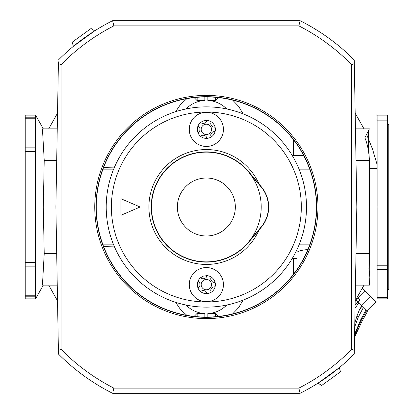 <?xml version="1.0" encoding="UTF-8"?>
<svg xmlns="http://www.w3.org/2000/svg" width="414" height="414" viewBox="0 0 414 414"><rect width="100%" height="100%" fill="white"/><g stroke="black" fill="none" stroke-linecap="round" stroke-linejoin="round"><path stroke-width="0.62" d="M43.304 285.142L35.578 298.856L35.578 115.144L43.304 128.857L57.256 128.857L42.44 128.857L44.22 160.321L43.304 207L44.22 253.678L42.44 285.142L57.256 285.142M356.816 207L354.312 63.596L351.641 64.682L351.641 349.318L354.312 350.404L356.816 207L377.128 207L377.128 115.144L387.478 115.144L387.478 298.856L377.128 298.856L377.128 297.402L387.478 297.402M355.45 128.857L369.402 128.857L364.874 137.779C367.409 143.767 368.921 151.281 369.402 160.321L369.402 253.678L369.899 275.884L369.402 285.142L355.45 285.142M369.857 277.333L368.874 268.251M387.478 207L377.128 207L377.128 297.402M57.53 113.141L48.707 128.857M48.707 285.142L57.53 300.859M355.176 113.141L363.999 128.857M366.473 134.058L372.507 149.102L377.128 164.643M363.999 285.142L355.176 300.859M194.135 97.595L197.157 100.674L204.852 100.436L204.852 96.923M226.696 108.954A28.462 28.462 0 0 0 207.854 100.436L215.549 100.674L218.571 97.595M243.034 113.824L238.635 106.351L232.627 100.095M218.571 316.405L215.549 313.326L207.854 313.564A28.462 28.462 0 0 0 226.696 305.046M232.627 313.905L238.635 307.649L243.034 300.176M292.186 155.426L303.7 155.597M309.977 169.843L299.343 169.843M113.364 244.156L102.729 244.156M114.502 246.884L103.65 246.63M114.983 268.401L114.983 247.976M175.624 302.303L180.488 309.486L186.88 315.349M293.516 274.244L293.516 258.662L292.186 258.574M204.852 317.077L204.852 313.564L197.157 313.326L194.135 316.405M204.852 313.564A28.462 28.462 0 0 1 186.01 305.046M296.916 269.586L296.916 252.726C297.226 251.293 300.885 250.222 307.902 249.502M354.312 350.404L354.249 354.042A208.552 208.552 0 0 1 300.088 393.3L112.618 393.3A208.552 208.552 0 0 1 58.457 354.042L58.395 350.404L61.065 349.318L61.065 64.682L58.395 63.596L55.89 207L43.304 207M356.004 160.321L369.402 160.321L369.009 153.656M368.45 150.039L368.455 130.539M35.578 115.144L25.228 115.144L25.228 298.856L35.578 298.856M387.478 122.342L388.772 125.235L388.772 288.765L388.772 125.235M377.128 168.317L369.402 168.317M103.65 167.37L114.502 167.116M113.364 169.843L102.729 169.843M293.516 155.338L293.516 139.756M296.916 258.579L293.516 258.662M309.977 244.156L299.343 244.156M186.01 108.954A28.462 28.462 0 0 1 204.852 100.436M114.983 166.024L114.983 145.599M186.88 98.651L180.488 104.514L175.624 111.697M354.28 352.164L354.249 354.042A208.552 208.552 0 0 1 300.088 393.3L298.851 388.125L113.855 388.125L112.924 392.006M58.395 63.596L58.426 61.836M318.05 383.121L339.335 367.653L340.484 371.813L321.652 385.496L318.05 383.121M299.783 21.994L300.088 20.7L112.618 20.7L113.855 25.875L298.851 25.875L300.088 20.7A208.552 208.552 0 0 1 354.249 59.958L354.312 63.596M206.353 96.917A110.083 110.083 0 0 1 301.692 262.041A110.083 110.083 0 0 1 111.014 262.041A110.083 110.083 0 0 1 206.353 96.917M94.656 30.879L73.371 46.347L72.222 42.187L91.054 28.504L94.656 30.879M58.457 59.958A208.552 208.552 0 0 1 112.618 20.7M55.89 207L58.395 350.404M366.995 311.292L376.145 302.142L362.364 288.361M355.171 301.154L365.164 291.161M355.103 305.273L355.828 304.161M357.846 302.142L361.474 305.765L358.679 302.976L355.046 308.399M359.45 309.719L361.971 306.267A25.875 21.942 -45 0 0 358.954 310.215L359.45 309.719L356.873 316.192L354.793 322.93M354.731 334.942L361.179 320.498L360.61 319.929L354.886 333.539M360.61 319.929L365.883 310.179L362.074 306.37M361.179 320.498L366.545 310.842L367.373 311.67L361.986 321.305L354.55 336.986M354.726 326.848L358.126 317.445L356.873 316.192M361.474 305.765L361.971 306.267M356.154 300.176L357.986 302.003L360.004 299.984L358.172 298.158M357.986 302.003L355.108 304.88M358.954 310.215L361.795 306.091M354.544 337.26L362.002 321.321L367.373 311.67M366.545 310.842L365.883 310.179M363.332 307.628L358.126 317.445M261.208 226.934L248.41 242.221L261.208 226.934A31.05 31.05 0 0 0 261.208 187.066L248.41 171.779M106.217 207A100.136 100.136 0 0 1 256.421 120.277A100.136 100.136 0 0 1 256.421 293.723A100.136 100.136 0 0 1 106.217 207A100.136 100.136 0 0 1 256.421 120.277A100.136 100.136 0 0 1 256.421 293.723A100.136 100.136 0 0 1 106.217 207M140.113 207L120.966 198.72L120.966 215.28L140.113 207M151.498 207A54.855 54.855 0 0 1 233.781 159.493A54.855 54.855 0 0 1 233.781 254.506A54.855 54.855 0 0 1 151.498 207M261.405 186.9L248.607 171.613A55.114 55.114 0 0 0 168.545 166.899A55.114 55.114 0 0 0 168.545 247.101A55.114 55.114 0 0 0 248.607 242.387L261.405 227.1A31.309 31.309 0 0 0 261.405 186.9M189.276 129.375A17.077 17.077 0 0 1 214.892 114.585A17.077 17.077 0 0 1 214.892 144.165A17.077 17.077 0 0 1 189.276 129.375M206.964 120.386A9.01 9.01 0 0 1 214.856 132.351A9.01 9.01 0 0 1 201.225 136.786A9.01 9.01 0 0 1 200.573 122.461L203.279 120.904L206.969 120.386A9.01 9.01 0 0 1 215.352 129.784A9.01 9.01 0 0 1 206.146 138.385A9.01 9.01 0 0 1 200.573 122.461L201.665 123.144A2.587 2.587 0 0 0 203.983 123.356A6.469 6.469 0 0 1 204.733 123.113A2.587 2.587 0 0 0 206.482 121.576L206.969 120.381M201.178 129.375A5.175 5.175 0 0 1 208.941 124.893A5.175 5.175 0 0 1 208.941 133.857A5.175 5.175 0 0 1 201.178 129.375M213.815 127.093L215.094 127.186A9.01 9.01 0 0 0 211.14 121.742L210.829 122.984A2.587 2.587 0 0 0 211.342 125.256A6.469 6.469 0 0 1 211.813 125.903A2.587 2.587 0 0 0 213.815 127.093M210.829 135.766L211.14 137.008A9.01 9.01 0 0 0 215.094 131.564L213.815 131.657A2.587 2.587 0 0 0 211.813 132.847A6.469 6.469 0 0 1 211.342 133.494A2.587 2.587 0 0 0 210.829 135.766M201.659 135.606L200.573 136.284A9.01 9.01 0 0 0 206.969 138.364L206.488 137.174A2.587 2.587 0 0 0 204.739 135.637A6.469 6.469 0 0 1 203.978 135.394A2.587 2.587 0 0 0 201.659 135.606M197.995 126.011A9.01 9.01 0 0 0 197.995 132.739L198.979 131.916A2.587 2.587 0 0 0 199.895 129.773A6.469 6.469 0 0 1 199.895 128.977A2.587 2.587 0 0 0 198.979 126.834L197.995 126.011M189.276 284.625A17.077 17.077 0 0 1 214.892 269.835A17.077 17.077 0 0 1 214.892 299.415A17.077 17.077 0 0 1 189.276 284.625M206.964 275.636A9.01 9.01 0 0 1 214.856 287.601A9.01 9.01 0 0 1 201.225 292.036A9.01 9.01 0 0 1 200.573 277.711L203.279 276.154L206.969 275.636A9.01 9.01 0 0 1 215.352 285.034A9.01 9.01 0 0 1 206.146 293.635A9.01 9.01 0 0 1 200.573 277.711L201.665 278.394A2.587 2.587 0 0 0 203.983 278.606A6.469 6.469 0 0 1 204.733 278.363A2.587 2.587 0 0 0 206.482 276.826L206.969 275.631M201.178 284.625A5.175 5.175 0 0 1 208.941 280.143A5.175 5.175 0 0 1 208.941 289.107A5.175 5.175 0 0 1 201.178 284.625M213.815 282.343L215.094 282.436A9.01 9.01 0 0 0 211.14 276.992L210.829 278.234A2.587 2.587 0 0 0 211.342 280.506A6.469 6.469 0 0 1 211.813 281.153A2.587 2.587 0 0 0 213.815 282.343M210.829 291.016L211.14 292.258A9.01 9.01 0 0 0 215.094 286.814L213.815 286.907A2.587 2.587 0 0 0 211.813 288.097A6.469 6.469 0 0 1 211.342 288.744A2.587 2.587 0 0 0 210.829 291.016M201.659 290.856L200.573 291.534A9.01 9.01 0 0 0 206.969 293.614L206.488 292.424A2.587 2.587 0 0 0 204.739 290.887A6.469 6.469 0 0 1 203.978 290.644A2.587 2.587 0 0 0 201.659 290.856M197.995 281.261A9.01 9.01 0 0 0 197.995 287.989L198.979 287.166A2.587 2.587 0 0 0 199.895 285.023A6.469 6.469 0 0 1 199.895 284.227A2.587 2.587 0 0 0 198.979 282.084L197.995 281.261M56.702 253.678L44.22 253.678M356.004 253.678L369.402 253.678M197.157 100.674L197.157 97.3M215.549 316.7L215.549 313.326M215.549 100.674L215.549 97.3M207.854 100.436L207.854 96.923M197.157 316.7L197.157 313.326M56.702 160.321L44.22 160.321M377.128 120.138L387.478 120.138M377.128 269.338L387.478 269.338M377.128 265.798L387.478 265.798M35.578 296.802L25.228 296.802M35.578 295.229L25.228 295.229M35.578 266.166L25.228 266.166M35.578 262.569L25.228 262.569M35.578 151.431L25.228 151.431M35.578 147.834L25.228 147.834M35.578 118.771L25.228 118.771M35.578 117.198L25.228 117.198M207.854 317.077L207.854 313.564M206.353 96.69A110.31 110.31 0 0 1 301.889 262.155A110.31 110.31 0 0 1 110.817 262.155A110.31 110.31 0 0 1 206.353 96.69M206.353 95.396A111.604 111.604 0 0 1 303.007 262.802A111.604 111.604 0 0 1 109.7 262.802A111.604 111.604 0 0 1 206.353 95.396M298.851 25.875A203.377 203.377 0 0 1 351.641 64.682M61.065 64.682A203.377 203.377 0 0 1 113.855 25.875M113.855 388.125A203.377 203.377 0 0 1 61.065 349.318M351.641 349.318A203.377 203.377 0 0 1 298.851 388.125M370.654 296.652L361.505 305.801M111.392 207A94.961 94.961 0 0 1 253.834 124.759A94.961 94.961 0 0 1 253.834 289.241A94.961 94.961 0 0 1 111.392 207M259.004 229.972A57.442 57.442 0 0 1 171.101 252.354A57.442 57.442 0 0 1 171.101 161.646A57.442 57.442 0 0 1 259.004 184.028M177.373 207A28.98 28.98 0 0 1 220.843 181.901A28.98 28.98 0 0 1 220.843 232.099A28.98 28.98 0 0 1 177.373 207M387.478 291.658L388.772 288.765"/></g></svg>

